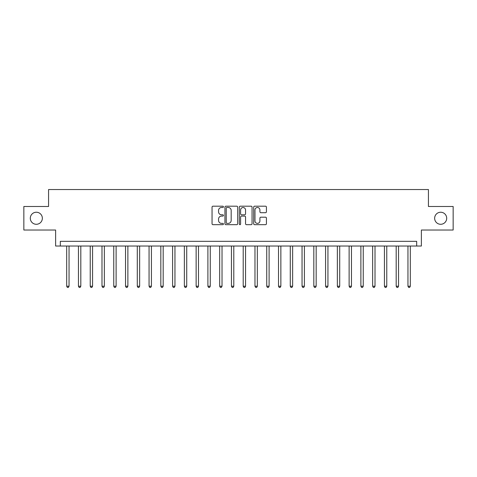 <?xml version="1.0" encoding="UTF-8"?>
<svg xmlns="http://www.w3.org/2000/svg" width="477" height="477" viewBox="0 0 477 477"><rect width="100%" height="100%" fill="white"/><g stroke="black" fill="none" stroke-linecap="round" stroke-linejoin="round"><path stroke-width="0.72" d="M223.439 206.839A0.644 0.644 0 0 0 222.789 206.195L212.975 206.195A0.924 0.924 0 0 0 212.05 207.119L212.05 223.749A0.924 0.924 0 0 0 212.975 224.673L222.789 224.673A0.644 0.644 0 0 0 223.439 224.029A0.644 0.644 0 0 0 222.789 223.379L221.519 223.379A2.957 2.957 0 0 1 218.561 220.422L218.561 219.038A2.957 2.957 0 0 1 221.519 216.081L222.789 216.081A0.644 0.644 0 0 0 223.439 215.437A0.644 0.644 0 0 0 222.789 214.787L221.519 214.787A2.957 2.957 0 0 1 218.561 211.83L218.561 210.446A2.957 2.957 0 0 1 221.519 207.489L222.789 207.489A0.644 0.644 0 0 0 223.439 206.839M434.648 218.257A6.028 6.028 0 0 0 440.676 224.285A6.028 6.028 0 0 0 446.699 218.257A6.028 6.028 0 0 0 440.676 212.235A6.028 6.028 0 0 0 434.648 218.257M30.301 218.257A6.028 6.028 0 0 0 36.324 224.285A6.028 6.028 0 0 0 42.352 218.257A6.028 6.028 0 0 0 36.324 212.235A6.028 6.028 0 0 0 30.301 218.257M265.504 212.706A0.924 0.924 0 0 0 266.428 211.782L266.428 207.119A0.924 0.924 0 0 0 265.504 206.195L254.605 206.195A0.924 0.924 0 0 0 253.681 207.119L253.681 223.749A0.924 0.924 0 0 0 254.605 224.673L265.504 224.673A0.924 0.924 0 0 0 266.428 223.749L266.428 218.114A0.924 0.924 0 0 0 265.504 217.19L260.841 217.19A0.924 0.924 0 0 0 259.917 218.114L259.917 220.911A2.474 2.474 0 0 1 257.443 223.379A2.474 2.474 0 0 1 254.974 220.911L254.974 209.958A2.474 2.474 0 0 1 257.443 207.489A2.474 2.474 0 0 1 259.917 209.958L259.917 211.782A0.924 0.924 0 0 0 260.841 212.706L265.504 212.706M416.671 246.031L421.376 246.031L421.376 230.027L453.15 230.027L453.15 206.493L428.435 206.493L428.435 189.542L48.565 189.542L48.565 206.493L23.85 206.493L23.85 230.027L55.624 230.027L55.624 246.031L416.671 246.031L416.671 241.326L60.329 241.326L60.329 246.031M237.689 207.119A0.924 0.924 0 0 0 236.765 206.195L225.865 206.195A0.924 0.924 0 0 0 224.941 207.119L224.941 223.749A0.924 0.924 0 0 0 225.865 224.673L236.765 224.673A0.924 0.924 0 0 0 237.689 223.749L237.689 207.119M240.235 206.195L251.135 206.195A0.924 0.924 0 0 1 252.059 207.119L252.059 223.749A0.924 0.924 0 0 1 251.135 224.673L246.472 224.673A0.924 0.924 0 0 1 245.548 223.749L245.548 217.005A0.924 0.924 0 0 0 244.623 216.081L241.529 216.081A0.924 0.924 0 0 0 240.605 217.005L240.605 224.029A0.644 0.644 0 0 1 239.955 224.673A0.644 0.644 0 0 1 239.311 224.029L239.311 207.119A0.924 0.924 0 0 1 240.235 206.195M226.879 207.489A0.644 0.644 0 0 0 226.235 208.133L226.235 222.735A0.644 0.644 0 0 0 226.879 223.379L228.221 223.379A2.957 2.957 0 0 0 231.178 220.422L231.178 210.446A2.957 2.957 0 0 0 228.221 207.489L226.879 207.489M245.548 210.005A2.474 2.474 0 0 0 243.073 207.531A2.474 2.474 0 0 0 240.605 210.005L240.605 213.863A0.924 0.924 0 0 0 241.529 214.787L244.623 214.787A0.924 0.924 0 0 0 245.548 213.863L245.548 210.005M66.685 246.031L66.685 286.23L69.04 286.23L69.04 246.031M69.04 286.23L68.336 287.458L67.394 287.458L66.685 286.23M78.455 246.031L78.455 286.23L80.81 286.23L80.81 246.031M80.81 286.23L80.1 287.458L79.158 287.458L78.455 286.23M90.225 246.031L90.225 286.23L92.574 286.23L92.574 246.031M92.574 286.23L91.87 287.458L90.928 287.458L90.225 286.23M101.989 246.031L101.989 286.23L104.344 286.23L104.344 246.031M104.344 286.23L103.64 287.458L102.698 287.458L101.989 286.23M113.759 246.031L113.759 286.23L116.114 286.23L116.114 246.031M116.114 286.23L115.404 287.458L114.462 287.458L113.759 286.23M125.529 246.031L125.529 286.23L127.878 286.23L127.878 246.031M127.878 286.23L127.174 287.458L126.232 287.458L125.529 286.23M137.293 246.031L137.293 286.23L139.648 286.23L139.648 246.031M139.648 286.23L138.944 287.458L138.002 287.458L137.293 286.23M149.062 246.031L149.062 286.23L151.418 286.23L151.418 246.031M151.418 286.23L150.708 287.458L149.766 287.458L149.062 286.23M160.832 246.031L160.832 286.23L163.182 286.23L163.182 246.031M163.182 286.23L162.478 287.458L161.536 287.458L160.832 286.23M172.596 246.031L172.596 286.23L174.952 286.23L174.952 246.031M174.952 286.23L174.248 287.458L173.306 287.458L172.596 286.23M184.366 246.031L184.366 286.23L186.722 286.23L186.722 246.031M186.722 286.23L186.012 287.458L185.07 287.458L184.366 286.23M196.136 246.031L196.136 286.23L198.486 286.23L198.486 246.031M198.486 286.23L197.782 287.458L196.84 287.458L196.136 286.23M207.9 246.031L207.9 286.23L210.256 286.23L210.256 246.031M210.256 286.23L209.552 287.458L208.61 287.458L207.9 286.23M219.67 246.031L219.67 286.23L222.026 286.23L222.026 246.031M222.026 286.23L221.316 287.458L220.38 287.458L219.67 286.23M231.44 246.031L231.44 286.23L233.796 286.23L233.796 246.031M233.796 286.23L233.086 287.458L232.144 287.458L231.44 286.23M243.204 246.031L243.204 286.23L245.56 286.23L245.56 246.031M245.56 286.23L244.856 287.458L243.914 287.458L243.204 286.23M254.974 246.031L254.974 286.23L257.33 286.23L257.33 246.031M257.33 286.23L256.62 287.458L255.684 287.458L254.974 286.23M266.744 246.031L266.744 286.23L269.1 286.23L269.1 246.031M269.1 286.23L268.39 287.458L267.448 287.458L266.744 286.23M278.514 246.031L278.514 286.23L280.864 286.23L280.864 246.031M280.864 286.23L280.16 287.458L279.218 287.458L278.514 286.23M290.278 246.031L290.278 286.23L292.634 286.23L292.634 246.031M292.634 286.23L291.93 287.458L290.988 287.458L290.278 286.23M302.048 246.031L302.048 286.23L304.404 286.23L304.404 246.031M304.404 286.23L303.694 287.458L302.752 287.458L302.048 286.23M313.818 246.031L313.818 286.23L316.168 286.23L316.168 246.031M316.168 286.23L315.464 287.458L314.522 287.458L313.818 286.23M325.582 246.031L325.582 286.23L327.937 286.23L327.937 246.031M327.937 286.23L327.234 287.458L326.292 287.458L325.582 286.23M337.352 246.031L337.352 286.23L339.707 286.23L339.707 246.031M339.707 286.23L338.998 287.458L338.056 287.458L337.352 286.23M349.122 246.031L349.122 286.23L351.471 286.23L351.471 246.031M351.471 286.23L350.768 287.458L349.826 287.458L349.122 286.23M360.886 246.031L360.886 286.23L363.241 286.23L363.241 246.031M363.241 286.23L362.538 287.458L361.596 287.458L360.886 286.23M372.656 246.031L372.656 286.23L375.011 286.23L375.011 246.031M375.011 286.23L374.302 287.458L373.36 287.458L372.656 286.23M384.426 246.031L384.426 286.23L386.775 286.23L386.775 246.031M386.775 286.23L386.072 287.458L385.13 287.458L384.426 286.23M396.19 246.031L396.19 286.23L398.545 286.23L398.545 246.031M398.545 286.23L397.842 287.458L396.9 287.458L396.19 286.23M407.96 246.031L407.96 286.23L410.315 286.23L410.315 246.031M410.315 286.23L409.606 287.458L408.664 287.458L407.96 286.23"/></g></svg>
